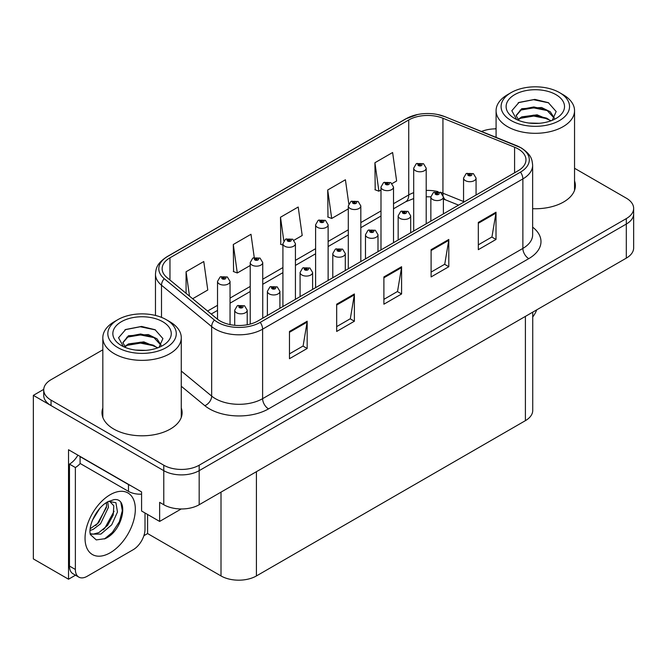 <?xml version="1.0" encoding="UTF-8"?>
<svg xmlns="http://www.w3.org/2000/svg" width="667" height="667" viewBox="0 0 667 667"><rect width="100%" height="100%" fill="white"/><g stroke="black" fill="none" stroke-linecap="round" stroke-linejoin="round"><path stroke-width="1" d="M75.496 575.187L68.526 579.214L68.526 449.741L141.579 491.921L141.579 511.005L159.638 521.427L159.638 502.351L163.774 504.736A25.038 14.457 0 0 0 199.175 504.736L626.313 258.129A25.038 14.457 0 0 0 633.65 247.907L633.65 213.832A25.038 14.457 0 0 1 626.313 224.054A25.038 14.457 0 0 0 633.65 213.832L633.65 208.379A25.038 14.457 0 0 0 626.313 198.166L574.545 168.267M181.224 508.963L159.638 521.427M496.09 128.431L494.947 128.864M102.826 349.8L51.051 379.69A25.038 14.457 0 0 0 43.722 389.912A25.038 14.457 0 0 0 51.051 400.133L163.774 465.207A25.038 14.457 0 0 0 199.175 465.207L199.175 470.66L626.313 224.054L199.175 470.66A25.038 14.457 0 0 1 163.774 470.66A25.038 14.457 0 0 0 199.175 470.66L199.175 504.736M68.526 579.214L33.35 558.913L33.35 395.364L163.774 470.66L51.051 405.586A25.038 14.457 0 0 1 43.722 395.364L43.722 389.912M43.739 389.37L33.35 395.364M532.733 312.156L532.733 410.43A25.038 14.457 180 0 1 525.404 420.652L256.42 575.946A25.038 14.457 180 0 1 221.01 575.946L147.599 533.558L147.599 514.482M147.599 533.558L143.889 535.701M102.826 407.979A40.062 23.128 0 0 0 101.993 412.673A40.062 23.128 0 0 0 113.724 429.031A40.062 23.128 0 0 0 157.387 434.042A40.062 23.128 0 0 0 182.116 412.673A40.062 23.128 0 0 0 181.274 407.979M102.826 413.432A40.062 23.128 0 0 0 102.276 415.399M518.142 148.924A26.705 15.416 180 0 1 525.971 159.83A26.705 15.416 180 0 1 518.142 170.735L257.896 320.985A26.705 15.416 180 0 1 217.134 318.926L166.975 277.564A26.705 15.416 180 0 1 162.139 268.726A26.705 15.416 180 0 1 169.968 257.821L408.738 119.968A26.705 15.416 180 0 1 442.938 118.242L514.582 147.199A26.705 15.416 180 0 1 518.142 148.924M520.502 147.565A30.048 17.342 0 0 0 516.491 145.623L444.856 116.658A30.048 17.342 0 0 0 437.635 114.516A30.048 17.342 0 0 0 417.6 114.516A30.048 17.342 0 0 0 406.378 118.601L167.6 256.453A30.048 17.342 0 0 0 164.24 278.673L214.399 320.035A30.048 17.342 0 0 0 260.255 322.353L520.502 172.094A30.048 17.342 0 0 0 520.502 147.565M289.47 331.449L289.47 358.704L307.17 348.482L307.17 321.227L289.47 331.449M289.47 353.869L303.101 345.998L307.103 322.128A6.678 3.852 -120 0 0 307.17 321.227M302.985 346.065L307.17 348.482M336.677 304.194L336.677 331.449L354.385 321.227L354.385 293.972L336.677 304.194M336.677 326.613L350.317 318.743L354.31 294.872A6.678 3.852 -120 0 0 354.385 293.972M350.192 318.809L354.385 321.227M478.314 222.419L478.314 249.675L496.015 239.453L496.015 212.198L478.314 222.419M478.314 244.839L491.946 236.968L495.94 213.106A6.678 3.852 -120 0 0 496.015 212.198M491.829 237.035L496.015 239.453M431.099 249.675L431.099 276.93L448.808 266.717L448.808 239.453L431.099 249.675M431.099 272.094L444.739 264.224L448.733 240.362A6.678 3.852 -120 0 0 448.808 239.453M444.614 264.299L448.808 266.717M383.892 276.93L383.892 304.194L401.592 293.972L401.592 266.708L383.892 276.93M383.892 299.358L397.524 291.479L401.526 267.617A6.678 3.852 -120 0 0 401.592 266.708M397.407 291.554L401.592 293.972M532.641 208.696A40.062 23.128 0 0 0 575.379 185.626A40.062 23.128 0 0 0 574.545 180.924M199.175 465.207L626.313 218.601A25.038 14.457 0 0 0 633.65 208.379M496.09 128.856A25.038 14.457 0 0 0 481.532 131.466M192.655 298.741L207.779 290.012L203.777 261.531L186.076 271.752L186.076 293.322M348.783 203.802L345.414 179.765L327.705 189.987L327.997 217.075M392.104 183.592L396.623 180.982L392.621 152.51L374.921 162.731L375.204 189.82M254.252 257.504L250.992 234.275L233.292 244.497L233.575 271.594M294.022 240.22L302.201 235.501L298.199 207.02L280.499 217.242L280.782 244.33M282.916 245.131L280.499 244.23M280.499 217.242L283.808 240.845M327.705 189.987L331.707 218.468L348.299 208.879M331.707 218.468L327.705 216.967M374.921 162.731L378.914 191.204L380.99 190.003M378.914 191.204L374.921 189.711M233.292 244.497L237.285 272.978L250.217 265.508M237.285 272.978L233.292 271.486M186.076 271.752L189.495 296.14M181.833 415.399A40.062 23.128 0 0 0 181.274 413.432M575.096 188.352A40.062 23.128 0 0 0 574.545 186.376M230.048 324.604L230.048 281.424A6.261 3.61 180 0 1 226.18 284.767A6.261 3.61 180 0 1 219.36 283.984A6.261 3.61 180 0 1 217.525 281.424L220.027 277.08A4.169 2.51 57.8 0 1 222.244 277.205A2.084 1.201 0 0 0 222.311 278.873A2.084 1.201 0 0 0 225.263 278.873A2.084 1.201 0 0 0 225.263 277.164A2.084 1.201 0 0 0 222.378 277.13L223.22 277.664A0.834 0.484 180 0 1 224.104 278.464A0.834 0.484 180 0 1 223.17 277.697L222.244 277.205M223.22 278.372L223.22 277.664M222.378 277.13A4.169 2.301 -117.9 0 0 220.427 276.847A4.169 2.301 -117.9 0 0 220.243 276.972M223.17 278.347L223.17 277.697M247.215 324.754L247.215 310.213A6.261 3.61 180 0 1 243.355 313.557A6.261 3.61 180 0 1 236.535 312.773A6.261 3.61 180 0 1 234.701 310.213L237.194 305.87A4.169 2.51 57.8 0 1 239.42 305.995A2.084 1.201 0 0 0 239.486 307.662A2.084 1.201 0 0 0 242.438 307.662A2.084 1.201 0 0 0 242.438 305.961A2.084 1.201 0 0 0 239.553 305.92L240.395 306.453A0.834 0.484 180 0 1 241.279 307.254A0.834 0.484 180 0 1 240.345 306.487L239.42 305.995M240.395 307.162L240.395 306.453M239.553 305.92A4.169 2.301 -117.9 0 0 237.602 305.636A4.169 2.301 -117.9 0 0 237.41 305.761M240.345 307.137L240.345 306.487M262.74 318.192L262.74 262.548A6.261 3.61 180 0 1 258.871 265.891A6.261 3.61 180 0 1 252.051 265.107A6.261 3.61 180 0 1 250.217 262.548L252.718 258.204A4.169 2.51 57.8 0 1 254.944 258.329A2.084 1.201 0 0 0 255.002 259.997A2.084 1.201 0 0 0 257.954 259.997A2.084 1.201 0 0 0 257.954 258.296A2.084 1.201 0 0 0 255.069 258.254L255.92 258.788A0.834 0.484 180 0 1 256.795 259.588A0.834 0.484 180 0 1 255.861 258.821L254.944 258.329M255.92 259.496L255.92 258.788M255.069 258.254A4.169 2.301 -117.9 0 0 253.118 257.971A4.169 2.301 -117.9 0 0 252.935 258.096M255.861 259.471L255.861 258.821M295.431 299.316L295.431 243.672A6.261 3.61 180 0 1 291.571 247.015A6.261 3.61 180 0 1 284.751 246.231A6.261 3.61 180 0 1 282.916 243.672L285.409 239.328A4.169 2.51 57.8 0 1 287.635 239.453A2.084 1.201 0 0 0 287.694 241.12A2.084 1.201 0 0 0 290.645 241.12A2.084 1.201 0 0 0 290.645 239.42A2.084 1.201 0 0 0 287.76 239.378L288.611 239.912A0.834 0.484 180 0 1 289.495 240.712A0.834 0.484 180 0 1 288.586 240.612L288.611 239.912M287.76 239.378A4.169 2.301 -117.9 0 0 285.81 239.103A4.169 2.301 -117.9 0 0 285.626 239.22M288.561 240.595L287.635 239.453M288.586 240.612A0.834 0.484 180 0 1 288.561 239.945M328.122 280.44L328.122 224.804A6.261 3.61 180 0 1 324.262 228.139A6.261 3.61 180 0 1 317.442 227.355A6.261 3.61 180 0 1 315.608 224.804L318.101 220.452A4.169 2.51 57.8 0 1 320.327 220.577A2.084 1.201 0 0 0 320.393 222.244A2.084 1.201 0 0 0 323.345 222.244A2.084 1.201 0 0 0 323.345 220.544A2.084 1.201 0 0 0 320.46 220.502L321.302 221.035A0.834 0.484 180 0 1 322.186 221.836A0.834 0.484 180 0 1 321.277 221.736L321.302 221.035M320.46 220.502A4.169 2.301 -117.9 0 0 318.509 220.227A4.169 2.301 -117.9 0 0 318.326 220.343M321.252 221.719L320.327 220.577M321.277 221.736A0.834 0.484 180 0 1 321.252 221.069M279.915 308.279L279.915 291.337A6.261 3.61 180 0 1 276.046 294.681A6.261 3.61 180 0 1 269.226 293.897A6.261 3.61 180 0 1 267.392 291.337L269.893 286.993A4.169 2.51 57.8 0 1 272.111 287.118A2.084 1.201 0 0 0 272.178 288.786A2.084 1.201 0 0 0 275.129 288.786A2.084 1.201 0 0 0 275.129 287.085A2.084 1.201 0 0 0 272.244 287.043L273.086 287.577A0.834 0.484 180 0 1 273.97 288.377A0.834 0.484 180 0 1 273.061 288.277L272.111 287.118M273.086 288.286L273.086 287.577M272.244 287.043A4.169 2.301 -117.9 0 0 270.293 286.768A4.169 2.301 -117.9 0 0 270.11 286.885M273.061 288.277A0.834 0.484 180 0 1 273.036 287.61M312.606 289.403L312.606 272.469A6.261 3.61 180 0 1 308.738 275.805A6.261 3.61 180 0 1 301.918 275.021A6.261 3.61 180 0 1 300.083 272.469L302.585 268.117A4.169 2.51 57.8 0 1 304.811 268.242A2.084 1.201 0 0 0 304.869 269.91A2.084 1.201 0 0 0 307.82 269.91A2.084 1.201 0 0 0 307.82 268.209A2.084 1.201 0 0 0 304.936 268.167L305.786 268.701A0.834 0.484 180 0 1 306.662 269.501A0.834 0.484 180 0 1 305.753 269.401L304.811 268.242M305.786 269.41L305.786 268.701M304.936 268.167A4.169 2.301 -117.9 0 0 302.985 267.892A4.169 2.301 -117.9 0 0 302.801 268.009M305.753 269.401A0.834 0.484 180 0 1 305.728 268.734M345.298 270.527L345.298 253.593A6.261 3.61 180 0 1 341.437 256.928A6.261 3.61 180 0 1 334.617 256.145A6.261 3.61 180 0 1 332.783 253.593L335.276 249.25A4.169 2.51 57.8 0 1 337.502 249.366A2.084 1.201 0 0 0 337.56 251.034A2.084 1.201 0 0 0 340.512 251.034A2.084 1.201 0 0 0 340.512 249.333A2.084 1.201 0 0 0 337.627 249.291L338.477 249.825A0.834 0.484 180 0 1 339.361 250.625A0.834 0.484 180 0 1 338.452 250.525L338.477 249.825M337.627 249.291A4.169 2.301 -117.9 0 0 335.676 249.016A4.169 2.301 -117.9 0 0 335.493 249.133M338.427 250.509L337.502 249.366M338.452 250.525A0.834 0.484 180 0 1 338.427 249.858M377.989 251.651L377.989 234.717A6.261 3.61 180 0 1 374.129 238.052A6.261 3.61 180 0 1 367.309 237.269A6.261 3.61 180 0 1 365.474 234.717L367.967 230.373A4.169 2.51 57.8 0 1 370.193 230.49A2.084 1.201 0 0 0 370.26 232.158A2.084 1.201 0 0 0 373.212 232.158A2.084 1.201 0 0 0 373.212 230.457A2.084 1.201 0 0 0 370.327 230.423L371.169 230.949A0.834 0.484 180 0 1 372.053 231.749A0.834 0.484 180 0 1 371.119 230.982L370.193 230.49M371.169 231.666L371.169 230.949M370.327 230.423A4.169 2.301 -117.9 0 0 368.376 230.14A4.169 2.301 -117.9 0 0 368.184 230.257M371.119 231.632L371.119 230.982M536.727 309.855A16.692 9.638 -60 0 1 532.733 316.958M105.128 538.669L96.256 539.911L90.362 534.559L89.97 532.466C89.812 529.081 90.545 525.271 92.163 521.044C95.289 513.573 99.391 507.854 104.452 503.893L107.287 501.993L113.79 499.691C129.331 496.932 123.462 530.64 105.128 538.669M109.513 501.192L113.807 505.786L113.215 515.091L107.57 525.421L98.849 532.616L93.338 534.1L90.128 533.717M90.22 534.142L100.884 534.084L111.722 524.796L117.467 512.014L115.925 502.718L108.721 501.409L107.22 502.059M92.621 519.918L99.8 508.337M89.962 530.532L93.23 529.356L100.525 523.803L108.446 507.345L107.695 501.826M90.112 528.823L98.649 522.728L106.57 506.261L106.386 502.534M145.006 512.981L145.006 529.264A16.692 9.638 -60 0 1 133.2 549.708L87.169 576.288A16.692 9.638 -60 0 1 78.823 577.113L72.92 573.703A16.692 9.638 -60 0 1 69.468 566.066L69.468 464.124A16.692 9.638 120 0 0 77.897 455.161M80.223 463.515A16.692 9.638 -60 0 1 75.371 467.525L69.468 464.124M78.823 577.113A16.692 9.638 -60 0 1 75.371 569.468L75.371 467.525M130.69 485.634A16.692 9.638 180 0 1 128.481 484.567L80.09 456.628A16.692 9.638 0 0 0 80.282 456.528M128.481 484.567L128.481 491.379A16.692 9.638 0 0 0 141.579 494.172M80.09 456.628L80.09 463.44L128.481 491.379M95.715 525.496L97.399 523.72L106.445 507.429M103.152 529.873L104.894 528.047L114.065 511.281M104.477 538.961L112.39 532.374L119.385 521.702L122.336 510.68L120.919 502.826M539.111 123.295L528.848 123.02M531.757 123.32L536.168 123.437M551.167 120.744L537.102 114.816L521.744 116.867L517.9 119.585M550.75 120.894L546.573 118.117L533.8 115.124L521.252 117.667M554.377 118.134L550.275 111.764L541.604 107.512L521.744 108.688L516.125 115.508L518.901 120.527M516.133 115.75L521.744 109.238L533.867 106.945L546.69 109.997L554.285 118.251M518.167 119.86L521.452 117.559M563.056 94.656L559.513 92.605A34.217 19.752 180 0 1 559.513 120.544A34.217 19.752 180 0 1 511.122 120.544A34.217 19.752 180 0 1 511.122 92.605A34.217 19.752 180 0 1 559.513 92.605L563.056 94.656A39.228 22.645 180 0 1 574.545 110.664A39.228 22.645 180 0 1 563.056 126.68A39.228 22.645 180 0 1 507.579 126.68A39.228 22.645 180 0 1 496.09 110.664A39.228 22.645 180 0 1 507.579 94.656L511.122 92.605M514.666 94.656A29.206 16.867 180 0 1 555.97 94.656A29.206 16.867 180 0 1 555.97 118.501A29.206 16.867 180 0 1 514.666 118.501A29.206 16.867 180 0 1 514.666 94.656M552.284 120.302L556.17 111.531L548.341 102.668L534.834 99.383L518.993 102.435L511.822 110.714L516.658 119.551M548.049 110.747L533.7 107.879L520.068 110.172M548.708 102.851L533.542 99.7L518.643 102.61M548.024 118.909L533.75 116.058L520.06 118.351M145.848 350.35L135.576 350.075M138.494 350.367L142.905 350.483M157.904 347.79L143.839 341.863L128.481 343.914L124.637 346.632M157.479 347.949L153.31 345.164L140.537 342.179L127.981 344.714M161.114 345.189L157.012 338.819L148.341 334.559L128.481 335.734L122.861 342.555L125.638 347.574M122.87 342.805L128.481 336.285L140.604 333.992L153.427 337.043L161.022 345.306M124.904 346.915L128.181 344.614M169.793 321.702L166.25 319.66A34.217 19.752 180 0 1 166.25 347.599A34.217 19.752 180 0 1 117.859 347.599A34.217 19.752 180 0 1 117.859 319.66A34.217 19.752 180 0 1 166.25 319.66L169.785 321.702A39.228 22.645 180 0 1 169.793 321.702A39.228 22.645 180 0 1 181.274 337.719A39.228 22.645 180 0 1 169.785 353.727A39.228 22.645 180 0 1 114.315 353.727A39.228 22.645 180 0 1 102.826 337.719A39.228 22.645 180 0 1 114.315 321.702L117.859 319.66M121.394 321.702A29.206 16.867 180 0 1 162.706 321.702A29.206 16.867 180 0 1 162.706 345.556A29.206 16.867 180 0 1 121.394 345.548A29.206 16.867 180 0 1 121.394 321.702M159.021 347.357L162.906 338.578L155.077 329.715L141.571 326.43L125.73 329.481L118.559 337.76L123.395 346.598M154.786 337.794L140.437 334.926L126.805 337.219M155.444 329.907L140.278 326.747L125.371 329.665M154.752 345.965L140.487 343.105L126.797 345.406M360.822 261.564L360.822 205.928A6.261 3.61 180 0 1 356.953 209.263A6.261 3.61 180 0 1 350.133 208.479A6.261 3.61 180 0 1 348.299 205.928L350.8 201.584A4.169 2.51 57.8 0 1 353.018 201.701A2.084 1.201 0 0 0 353.085 203.368A2.084 1.201 0 0 0 356.036 203.368A2.084 1.201 0 0 0 356.036 201.667A2.084 1.201 0 0 0 353.151 201.626L353.994 202.159A0.834 0.484 180 0 1 354.877 202.96A0.834 0.484 180 0 1 353.944 202.193L353.018 201.701M353.994 202.876L353.994 202.159M353.151 201.626A4.169 2.301 -117.9 0 0 351.201 201.351A4.169 2.301 -117.9 0 0 351.017 201.467M353.944 202.843L353.944 202.193M393.513 242.688L393.513 187.052A6.261 3.61 180 0 1 389.645 190.387A6.261 3.61 180 0 1 382.825 189.603A6.261 3.61 180 0 1 380.99 187.052L383.492 182.708A4.169 2.51 57.8 0 1 385.718 182.825A2.084 1.201 0 0 0 385.776 184.492A2.084 1.201 0 0 0 388.728 184.492A2.084 1.201 0 0 0 388.728 182.791A2.084 1.201 0 0 0 385.843 182.758L386.693 183.283A0.834 0.484 180 0 1 387.569 184.084A0.834 0.484 180 0 1 386.66 183.984L385.718 182.825M386.693 184L386.693 183.283M385.843 182.758A4.169 2.301 -117.9 0 0 383.892 182.475A4.169 2.301 -117.9 0 0 383.708 182.591M386.66 183.984A0.834 0.484 180 0 1 386.635 183.317M426.205 223.812L426.205 168.176A6.261 3.61 180 0 1 422.344 171.511A6.261 3.61 180 0 1 415.524 170.727A6.261 3.61 180 0 1 413.69 168.176L416.183 163.832A4.169 2.51 57.8 0 1 418.409 163.957A2.084 1.201 0 0 0 418.467 165.616A2.084 1.201 0 0 0 421.419 165.616A2.084 1.201 0 0 0 421.419 163.915A2.084 1.201 0 0 0 418.534 163.882L419.385 164.415A0.834 0.484 180 0 1 420.268 165.216A0.834 0.484 180 0 1 419.36 165.108L419.385 164.415M418.534 163.882A4.169 2.301 -117.9 0 0 416.583 163.598A4.169 2.301 -117.9 0 0 416.4 163.715M419.335 165.091L418.409 163.957M419.36 165.108A0.834 0.484 180 0 1 419.335 164.441M410.689 232.775L410.689 215.841A6.261 3.61 180 0 1 406.82 219.176A6.261 3.61 180 0 1 400 218.392A6.261 3.61 180 0 1 398.166 215.841L400.667 211.497A4.169 2.51 57.8 0 1 402.885 211.622A2.084 1.201 0 0 0 402.951 213.282A2.084 1.201 0 0 0 405.903 213.282A2.084 1.201 0 0 0 405.903 211.581A2.084 1.201 0 0 0 403.018 211.547L403.86 212.081A0.834 0.484 180 0 1 404.744 212.881A0.834 0.484 180 0 1 403.835 212.773L402.885 211.622M403.86 212.79L403.86 212.081M403.018 211.547A4.169 2.301 -117.9 0 0 401.067 211.264A4.169 2.301 -117.9 0 0 400.884 211.381M403.835 212.773A0.834 0.484 180 0 1 403.81 212.106M443.38 213.899L443.38 196.965A6.261 3.61 180 0 1 439.511 200.3A6.261 3.61 180 0 1 432.691 199.516A6.261 3.61 180 0 1 430.857 196.965L433.358 192.621A4.169 2.51 57.8 0 1 435.584 192.746A2.084 1.201 0 0 0 435.643 194.405A2.084 1.201 0 0 0 438.594 194.405A2.084 1.201 0 0 0 438.594 192.705A2.084 1.201 0 0 0 435.709 192.671L436.56 193.205A0.834 0.484 180 0 1 437.435 194.005A0.834 0.484 180 0 1 436.526 193.897L435.584 192.746M436.56 193.914L436.56 193.205M435.709 192.671A4.169 2.301 -117.9 0 0 433.758 192.388A4.169 2.301 -117.9 0 0 433.575 192.505M436.526 193.897A0.834 0.484 180 0 1 436.501 193.23M476.071 195.022L476.071 178.089A6.261 3.61 180 0 1 472.211 181.424A6.261 3.61 180 0 1 465.391 180.64A6.261 3.61 180 0 1 463.557 178.089L466.05 173.745A4.169 2.51 57.8 0 1 468.276 173.87A2.084 1.201 0 0 0 468.334 175.529A2.084 1.201 0 0 0 471.286 175.529A2.084 1.201 0 0 0 471.286 173.829A2.084 1.201 0 0 0 468.401 173.795L469.251 174.329A0.834 0.484 180 0 1 470.135 175.129A0.834 0.484 180 0 1 469.201 174.354L468.276 173.87M469.251 175.037L469.251 174.329M468.401 173.795A4.169 2.301 -117.9 0 0 466.45 173.512A4.169 2.301 -117.9 0 0 466.266 173.628M469.201 175.004L469.201 174.354M626.313 258.129L626.313 218.601M163.774 504.736L163.774 465.207M256.42 575.946L256.42 471.686M525.404 420.652L525.404 316.391M221.01 575.946L221.01 492.129M532.641 227.147A41.729 24.095 180 0 1 528.764 258.638L268.518 408.888A8.346 4.819 60 0 1 262.615 398.666L522.87 248.416A33.383 19.276 0 0 0 532.641 234.784L532.641 165.283A33.383 19.276 180 0 1 522.87 178.914A8.346 4.819 -120 0 0 520.502 172.094M268.518 408.888A41.729 24.095 180 0 1 209.505 408.888A41.729 24.095 180 0 1 204.827 405.678L181.274 386.251M214.399 320.035A8.346 5.586 129.5 0 0 211.664 326.588L211.664 396.098A33.383 19.276 0 0 0 215.408 398.666A33.383 19.276 0 0 0 262.615 398.666L262.615 329.165A33.383 19.276 180 0 1 211.664 326.588L161.506 285.226A33.383 19.276 180 0 1 155.469 274.17L155.469 315.449M517.017 145.84A8.346 3.91 112 0 0 516.75 145.706A8.346 3.91 112 0 0 516.491 145.623M417.6 114.516L405.744 118.868A8.346 4.819 60 0 1 406.378 118.601M167.6 256.453A8.346 4.819 -120 0 0 166.975 256.728C156.728 263.482 155.961 268.376 155.469 274.17M164.24 278.673A8.346 5.586 129.5 0 0 161.506 285.226L161.506 317.375M445.348 116.858A8.346 3.91 112 0 0 445.106 116.742A8.346 3.91 112 0 0 444.856 116.658M260.255 322.353A8.346 4.819 60 0 1 262.615 329.165L522.87 178.914L522.87 248.416A8.346 4.819 60 0 0 528.764 258.638M51.051 400.133L51.051 405.586M181.274 371.044L211.664 396.098A8.346 5.586 -50.5 0 1 204.827 405.678M169.968 257.821L169.968 280.032M514.582 147.199L514.582 172.795M442.938 118.242L442.938 193.197A26.705 15.416 0 0 0 440.045 192.179M463.557 201.534L442.938 193.197A15.024 7.037 -68 0 0 443.08 195.273M438.136 191.654A26.705 15.416 0 0 0 426.205 190.429M413.69 192.671A26.705 15.416 0 0 0 408.738 194.922L393.513 203.71M408.738 119.968L408.738 194.922A15.024 8.671 60 0 1 405.628 201.801L393.513 208.796M380.99 210.939L360.822 222.586M348.299 229.815L328.122 241.462M315.608 248.691L295.431 260.338M282.916 267.567L262.74 279.215M250.217 286.443L230.048 298.091M217.525 305.319L207.587 311.055M458.571 205.128L445.923 200.017A15.024 7.037 -68 0 1 443.372 196.673M383.892 277.797L401.526 267.617M431.099 250.542L448.733 240.362M478.314 223.287L495.94 213.106M336.677 305.052L354.31 294.872M289.47 332.308L307.103 322.128M110.188 552.776A35.551 20.527 -60 0 1 85.043 538.261A35.551 20.527 -60 0 1 110.188 494.714A35.551 20.527 -60 0 1 135.326 509.229A35.551 20.527 -60 0 1 110.188 552.776M90.145 533.8A18.859 10.889 120 0 0 93.338 534.1M75.371 569.468L69.468 566.066M532.641 165.283C532.091 159.546 531.616 154.819 521.135 147.832L445.106 116.742L437.635 114.516M405.744 118.868L166.975 256.728M445.923 200.017L443.38 199.1M430.865 196.848L426.205 196.773M413.69 198.549L405.628 201.801M380.99 216.025L360.822 227.672M348.299 234.892L328.122 246.548M315.608 253.768L295.431 265.416M282.916 272.645L262.74 284.292M250.217 291.521L230.048 303.168M217.525 310.397L211.214 314.04M230.048 281.424L227.347 276.963L220.427 276.847M217.525 319.243L217.525 281.424M247.215 310.213L244.522 305.753L237.602 305.636M234.701 325.304L234.701 310.213M262.74 262.548L260.038 258.087L253.118 257.971M250.217 324.079L250.217 262.548M295.431 243.672L292.738 239.211L285.81 239.103M282.916 306.545L282.916 243.672M328.122 224.804L325.429 220.335L318.509 220.227M315.608 287.669L315.608 224.804M279.915 291.337L277.214 286.877L270.293 286.768M267.392 315.499L267.392 291.337M312.606 272.469L309.905 268.001L302.985 267.892M300.083 296.632L300.083 272.469M345.298 253.593L342.605 249.125L335.676 249.016M332.783 277.755L332.783 253.593M377.989 234.717L375.296 230.248L368.376 230.14M365.474 258.879L365.474 234.717M109.213 501.125L108.721 501.409M496.09 137.352L496.09 110.664M546.69 110.005L547.357 110.347M518.151 102.86L518.993 102.435M574.545 190.32L574.545 110.664M102.826 417.367L102.826 337.719M153.418 337.06L154.094 337.394M124.887 329.907L125.73 329.481M181.274 417.367L181.274 337.719M360.822 205.928L358.121 201.459L351.201 201.351M348.299 268.793L348.299 205.928M393.513 187.052L390.812 182.583L383.892 182.475M380.99 249.917L380.99 187.052M426.205 168.176L423.512 163.707L416.583 163.598M413.69 231.04L413.69 168.176M410.689 215.841L407.987 211.372L401.067 211.264M398.166 240.003L398.166 215.841M443.38 196.965L440.679 192.496L433.758 192.388M430.857 221.127L430.857 196.965M476.071 178.089L473.378 173.62L466.45 173.512M463.557 202.251L463.557 178.089"/></g></svg>
